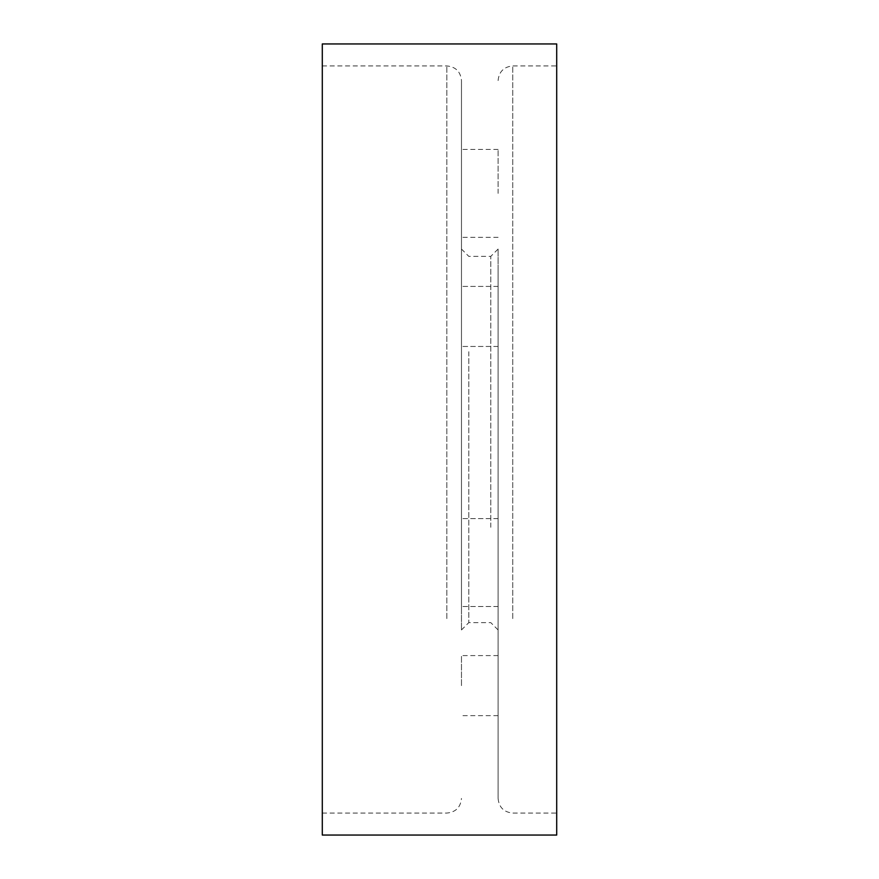 <?xml version="1.0" encoding="UTF-8"?>
<svg xmlns="http://www.w3.org/2000/svg" width="879" height="879" viewBox="0 0 879 879"><rect width="100%" height="100%" fill="white"/><g stroke="black" fill="none" stroke-linecap="round" stroke-linejoin="round"><path stroke-width="0.66" stroke-dasharray="4.39 3.3" d="M556.704 835.05L556.704 43.95M322.296 835.05L322.296 43.95M556.704 618.596L556.704 65.925L556.704 618.596M322.296 260.404L322.296 813.075L322.296 260.404M461.475 611.575L461.475 80.571L461.475 611.575M498.096 267.425L498.096 798.429L498.096 267.425M461.475 193.38L461.475 149.43L461.475 193.38M498.096 193.38L498.096 149.43L498.096 193.38M461.475 562.56L461.475 518.61L461.475 562.56M498.096 562.56L498.096 518.61L498.096 562.56M461.475 316.44L461.475 286.411L461.475 316.44M498.096 316.44L498.096 286.411L498.096 316.44M461.475 685.62L461.475 655.591L461.475 685.62M498.096 685.62L498.096 655.591L498.096 685.62M461.475 348.194L461.475 629.946L461.475 348.194M468.804 351.71L468.804 622.629L468.804 351.71M498.096 530.806L498.096 249.054L498.096 530.806M490.779 527.29L490.779 256.371L490.779 527.29M446.829 618.596L446.829 65.925L446.829 618.596M512.754 618.596L512.754 65.925L512.754 618.596M322.296 813.075L446.829 813.075C455.729 812.207 460.607 807.329 461.475 798.429M322.296 65.925L446.829 65.925C455.729 66.793 460.607 71.671 461.475 80.571M498.096 798.429C498.964 807.329 503.854 812.207 512.754 813.075L556.704 813.075M498.096 80.571C498.964 71.671 503.854 66.793 512.754 65.925L556.704 65.925M498.096 149.43L461.475 149.43M498.096 237.33L461.475 237.33M498.096 518.61L461.475 518.61L498.096 518.61M498.096 606.51L461.475 606.51L498.096 606.51M498.096 286.411L461.475 286.411L498.096 286.411M498.096 346.469L461.475 346.469L498.096 346.469M498.096 655.591L461.475 655.591M498.096 715.649L461.475 715.649M498.096 249.054L490.779 256.371L468.804 256.371L461.475 249.054M498.096 629.946L490.779 622.629L468.804 622.629L461.475 629.946"/><path stroke-width="1.32" d="M556.704 629.133L556.704 835.05L322.296 835.05L322.296 43.95L556.704 43.95L556.704 629.133"/></g></svg>
